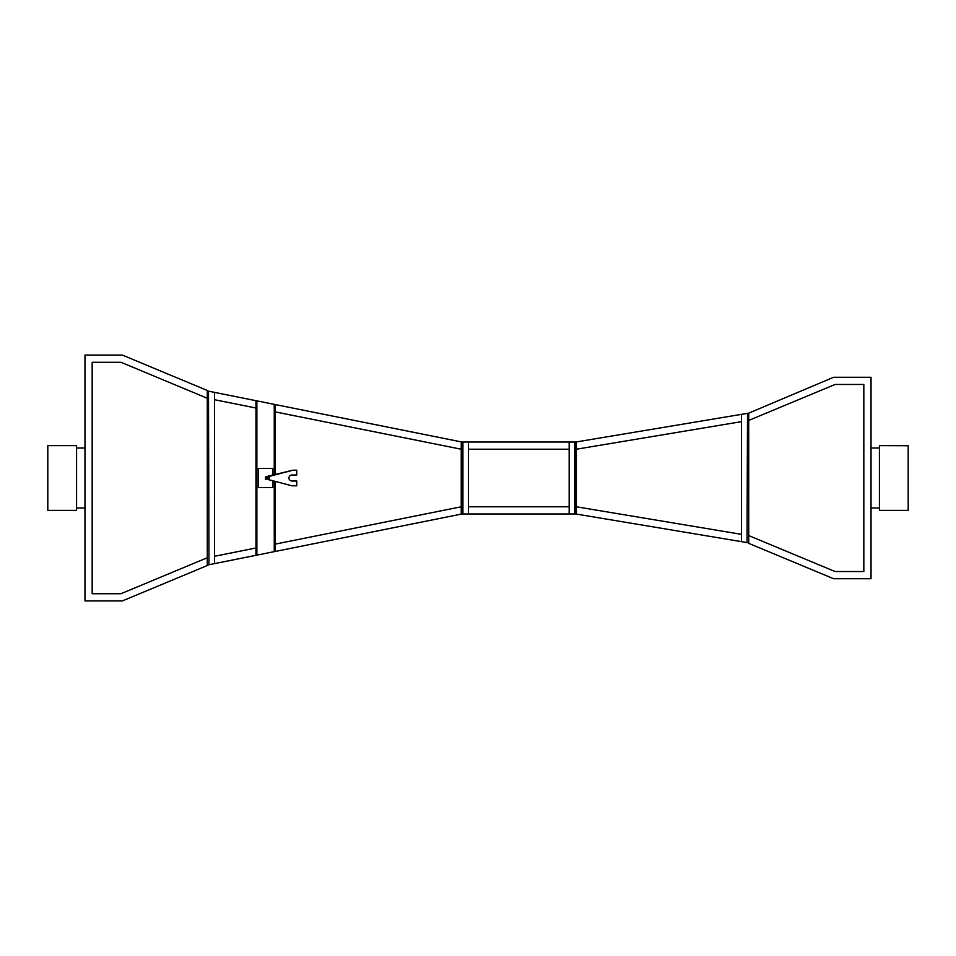 <?xml version="1.0" encoding="UTF-8"?>
<svg xmlns="http://www.w3.org/2000/svg" width="956" height="956" viewBox="0 0 956 956"><rect width="100%" height="100%" fill="white"/><g stroke="black" fill="none" stroke-linecap="round" stroke-linejoin="round"><path stroke-width="1.43" d="M272.759 474.941L272.759 468.404L258.359 468.404L258.359 487.596L272.759 487.596L272.759 480.76M266.939 478.191A1.028 1.028 0 0 0 268.146 479.016A1.028 1.028 0 0 0 268.971 477.809A1.028 1.028 0 0 0 267.776 476.984A1.028 1.028 0 0 0 266.939 478.191M269.138 477.785A1.195 1.195 0 0 0 267.74 476.817A1.195 1.195 0 0 0 266.784 478.215A1.195 1.195 0 0 0 268.17 479.183A1.195 1.195 0 0 0 269.138 477.785M265.493 477.391L265.493 479.207L265.493 477.391L266.342 476.793L266.461 478L266.342 477.391M265.374 476.948L266.461 476.948M266.461 478.908L266.461 478A1.494 1.494 0 0 0 267.955 479.494A1.494 1.494 0 0 0 269.461 478A1.494 1.494 0 0 0 267.955 476.506A1.494 1.494 0 0 0 266.461 478L266.461 478.908M265.374 479.052L266.461 479.052M265.493 478.609L266.342 478.609M266.628 478L266.628 478A1.326 1.326 0 0 0 267.955 479.326A1.326 1.326 0 0 0 269.293 478A1.326 1.326 0 0 0 267.955 476.674A1.326 1.326 0 0 0 266.628 478L266.628 478M267.883 476.219L292.883 470.209L268.505 476.602A1.494 1.494 0 0 1 267.955 479.494L291.939 485.791L296.742 485.791L296.742 480.999L291.939 480.999A2.999 2.999 0 0 1 288.939 478A2.999 2.999 0 0 1 291.939 475.001L296.742 475.001L296.742 470.209L292.883 470.209M274.252 481.155L274.252 551.648L461.963 513.97M255.969 400.684L214.479 392.366L214.479 563.634L255.969 555.317L255.969 400.684L275.149 404.531L275.149 474.319M275.149 481.382L275.149 551.469M274.252 404.352L274.252 474.546M255.969 555.317L274.252 551.648M256.865 400.863L256.865 555.137M122.392 355.082L84.976 355.082L84.976 600.918L122.392 600.918L207.285 565.534L207.285 390.466L122.392 355.082M207.285 398.258L120.946 362.276L92.17 362.276L92.17 593.724L120.946 593.724L207.285 557.742M748.715 413.147L748.715 543.355L833.608 578.727L871.024 578.727L871.024 377.273L833.608 377.273L748.715 413.147L575.763 442.031M748.715 535.563L835.054 571.533L863.83 571.533L863.83 384.467L835.054 384.467L748.715 420.437M76.576 507.983L84.976 507.983M76.576 448.017L84.976 448.017M908.2 445.723L908.2 510.373L879.424 510.373L879.424 445.627L908.2 445.723M47.8 490.129L47.8 445.627L76.576 445.627L76.576 510.373L47.8 510.373L47.8 490.129M468.44 442.031L468.44 513.97L569.167 513.97L569.167 442.031L461.246 442.031L461.246 513.97L462.441 513.97L462.441 442.031M207.285 565.08L208.97 564.745L208.492 391.159L207.285 390.92M741.521 421.644L576.36 449.224M461.963 442.031L275.149 404.531M214.479 563.634L208.97 564.745L208.492 391.159L214.479 392.366M461.246 449.224L275.149 411.869M255.969 408.021L214.479 399.704M569.167 449.224L468.44 449.224M575.763 513.97L741.521 541.658L741.521 414.342M748.715 542.853L747.03 542.578L747.508 413.351L747.03 542.578L741.521 541.658M576.36 506.776L741.521 534.356M468.44 506.776L569.167 506.776M214.479 556.296L255.969 547.979M275.149 544.131L461.246 506.776M468.44 513.97L462.441 513.97M575.165 442.031L575.165 513.97L576.36 513.97L576.36 442.031L569.167 442.031M575.165 513.97L569.167 513.97M287.23 414.342L296.647 416.183L287.23 414.342M462.919 513.97L462.919 442.031M574.687 513.97L574.687 442.031M879.424 448.017L871.024 448.017M879.424 507.983L871.024 507.983"/></g></svg>
